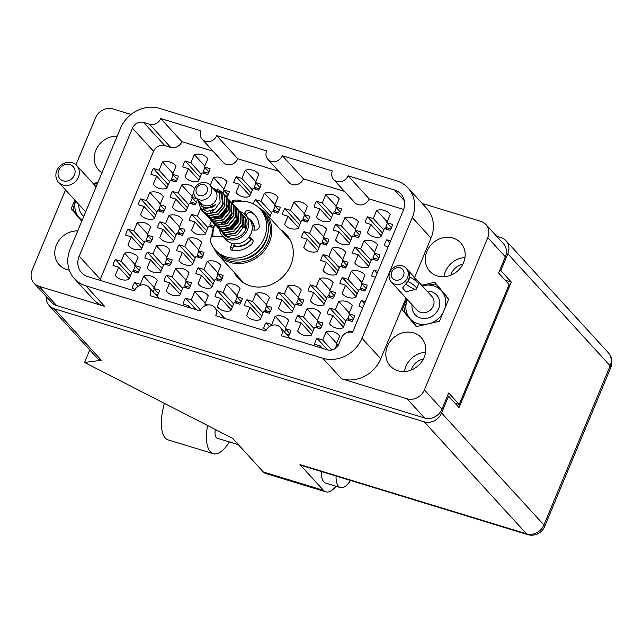 <?xml version="1.0" encoding="UTF-8"?>
<svg xmlns="http://www.w3.org/2000/svg" width="643" height="643" viewBox="0 0 643 643"><rect width="100%" height="100%" fill="white"/><g stroke="black" fill="none" stroke-linecap="round" stroke-linejoin="round"><path stroke-width="0.96" d="M237.082 275.566A32.56 28.911 -42.4 0 0 239.791 279.906M234.229 272.439A32.56 28.911 -42.4 0 0 238.296 278.395A32.56 28.911 -42.4 0 0 290.781 265.125A32.56 28.911 -42.4 0 0 286.384 234.478A32.56 28.911 -42.4 0 0 280.814 229.881M423.351 359.067A14.033 12.458 -42.4 0 0 411.986 368.294A14.033 12.458 -42.4 0 0 411.399 369.974M450.856 275.196A14.033 12.458 137.6 0 1 451.442 273.516A14.033 12.458 137.6 0 1 462.799 264.281M426.888 251.437A20.994 18.639 -42.4 0 0 429.725 271.201A20.994 18.639 -42.4 0 0 463.563 262.641A20.994 18.639 -42.4 0 0 460.726 242.877A20.994 18.639 -42.4 0 0 426.888 251.437M464.977 257.538A20.994 18.639 -42.4 0 0 445.358 271.651A20.994 18.639 -42.4 0 0 443.943 276.755M387.44 346.215A20.994 18.639 -42.4 0 0 390.269 365.98A20.994 18.639 -42.4 0 0 424.115 357.42A20.994 18.639 -42.4 0 0 421.278 337.655A20.994 18.639 -42.4 0 0 387.44 346.215M425.529 352.316A20.994 18.639 -42.4 0 0 405.902 366.438A20.994 18.639 -42.4 0 0 404.487 371.533M77.747 230.909A20.994 18.639 -42.4 0 0 56.375 245.047A20.994 18.639 -42.4 0 0 59.212 264.812A20.994 18.639 -42.4 0 0 69.323 270.156M117.203 136.131A20.994 18.639 -42.4 0 0 95.831 150.269A20.994 18.639 -42.4 0 0 98.668 170.033A20.994 18.639 -42.4 0 0 101.94 172.79M113.031 265.487A14.596 12.956 137.6 0 1 113.932 262.448A14.596 12.956 137.6 0 1 115.475 259.611L121.133 261.339L124.557 253.117A14.596 12.956 137.6 0 1 137.457 256.501A14.596 12.956 137.6 0 1 138.092 257.256L134.668 265.479L140.327 267.207A14.596 12.956 137.6 0 1 139.427 270.237A14.596 12.956 137.6 0 1 137.883 273.082L132.225 271.346L128.801 279.568A14.596 12.956 137.6 0 1 115.901 276.185A14.596 12.956 137.6 0 1 115.266 275.429L118.69 267.215L113.031 265.487M135.151 289.366L132.201 288.466A14.596 12.956 137.6 0 1 133.101 285.428A14.596 12.956 137.6 0 1 134.652 282.59L140.311 284.319L143.735 276.104A14.596 12.956 137.6 0 1 156.627 279.48A14.596 12.956 137.6 0 1 157.262 280.235L153.838 288.458L159.504 290.186A14.596 12.956 137.6 0 1 158.604 293.224A14.596 12.956 137.6 0 1 157.061 296.061L156.932 296.021M213.412 227.67L208.509 226.175L205.085 234.398A14.596 12.956 137.6 0 1 192.185 231.014A14.596 12.956 137.6 0 1 191.55 230.258L194.974 222.036L189.315 220.308A14.596 12.956 137.6 0 1 190.215 217.278A14.596 12.956 137.6 0 1 191.759 214.44L197.417 216.169L200.576 208.589M138.317 204.723A14.596 12.956 137.6 0 1 139.226 201.693A14.596 12.956 137.6 0 1 140.769 198.856L146.427 200.584L149.851 192.361A14.596 12.956 137.6 0 1 162.743 195.745A14.596 12.956 137.6 0 1 163.378 196.501L159.962 204.715L165.621 206.451A14.596 12.956 137.6 0 1 164.721 209.481A14.596 12.956 137.6 0 1 163.177 212.319L157.511 210.591L154.095 218.813A14.596 12.956 137.6 0 1 141.195 215.429A14.596 12.956 137.6 0 1 140.56 214.674L143.984 206.459L138.317 204.723M188.222 307.29L188.857 305.779L183.199 304.043A14.596 12.956 137.6 0 1 184.099 301.012A14.596 12.956 137.6 0 1 185.642 298.175L191.301 299.903L194.725 291.681A14.596 12.956 137.6 0 1 207.625 295.065A14.596 12.956 137.6 0 1 208.252 295.82L204.836 304.043L207.785 304.943M144.852 258.084A14.596 12.956 137.6 0 1 145.752 255.054A14.596 12.956 137.6 0 1 147.295 252.209L152.954 253.945L156.378 245.722A14.596 12.956 137.6 0 1 169.278 249.106A14.596 12.956 137.6 0 1 169.905 249.854L166.489 258.076L172.147 259.804A14.596 12.956 137.6 0 1 171.247 262.842A14.596 12.956 137.6 0 1 169.704 265.68L164.045 263.951L160.621 272.174A14.596 12.956 137.6 0 1 147.721 268.79A14.596 12.956 137.6 0 1 147.086 268.035L150.51 259.812L144.852 258.084M195.842 273.669A14.596 12.956 137.6 0 1 196.742 270.631A14.596 12.956 137.6 0 1 198.285 267.793L203.944 269.521L207.367 261.307A14.596 12.956 137.6 0 1 220.268 264.683A14.596 12.956 137.6 0 1 220.903 265.438L217.479 273.661L223.137 275.389A14.596 12.956 137.6 0 1 222.237 278.427A14.596 12.956 137.6 0 1 220.694 281.264L215.035 279.536L211.611 287.751A14.596 12.956 137.6 0 1 198.711 284.375A14.596 12.956 137.6 0 1 198.076 283.619L201.5 275.397L195.842 273.669M157.495 227.71A14.596 12.956 137.6 0 1 158.395 224.672A14.596 12.956 137.6 0 1 159.938 221.835L165.597 223.563L169.021 215.341A14.596 12.956 137.6 0 1 181.921 218.724A14.596 12.956 137.6 0 1 182.556 219.48L179.132 227.702L184.79 229.43A14.596 12.956 137.6 0 1 183.89 232.461A14.596 12.956 137.6 0 1 182.347 235.306L176.688 233.57L173.264 241.792A14.596 12.956 137.6 0 1 160.364 238.416A14.596 12.956 137.6 0 1 159.729 237.661L163.153 229.438L157.495 227.71M253.326 203.952A14.596 12.956 137.6 0 1 253.848 202.481A14.596 12.956 137.6 0 1 255.392 199.643L261.058 201.372L264.474 193.149A14.596 12.956 137.6 0 1 277.374 196.533A14.596 12.956 137.6 0 1 278.009 197.288L274.585 205.503L280.252 207.239A14.596 12.956 137.6 0 1 279.351 210.269A14.596 12.956 137.6 0 1 277.8 213.106L272.142 211.378L269.57 217.567M164.021 281.063A14.596 12.956 137.6 0 1 164.921 278.033A14.596 12.956 137.6 0 1 166.465 275.196L172.131 276.924L175.547 268.702A14.596 12.956 137.6 0 1 188.447 272.085A14.596 12.956 137.6 0 1 189.082 272.841L185.658 281.055L191.325 282.791A14.596 12.956 137.6 0 1 190.416 285.822A14.596 12.956 137.6 0 1 188.873 288.659L183.215 286.931L179.791 295.153A14.596 12.956 137.6 0 1 166.891 291.769A14.596 12.956 137.6 0 1 166.264 291.014L169.68 282.799L164.021 281.063M215.011 296.648A14.596 12.956 137.6 0 1 215.919 293.618A14.596 12.956 137.6 0 1 217.463 290.773L223.121 292.509L226.545 284.286A14.596 12.956 137.6 0 1 239.445 287.662A14.596 12.956 137.6 0 1 240.072 288.418L236.656 296.64L242.315 298.368A14.596 12.956 137.6 0 1 241.414 301.406A14.596 12.956 137.6 0 1 239.871 304.243L234.205 302.515L230.789 310.738A14.596 12.956 137.6 0 1 217.889 307.354A14.596 12.956 137.6 0 1 217.254 306.598L220.678 298.376L215.011 296.648M125.674 235.105A14.596 12.956 137.6 0 1 126.575 232.067A14.596 12.956 137.6 0 1 128.118 229.229L133.784 230.966L137.2 222.743A14.596 12.956 137.6 0 1 150.1 226.119A14.596 12.956 137.6 0 1 150.735 226.875L147.311 235.097L152.978 236.825A14.596 12.956 137.6 0 1 152.069 239.863A14.596 12.956 137.6 0 1 150.526 242.7L144.868 240.972L141.444 249.187A14.596 12.956 137.6 0 1 128.544 245.811A14.596 12.956 137.6 0 1 127.917 245.055L131.333 236.833L125.674 235.105M176.664 250.69A14.596 12.956 137.6 0 1 177.572 247.651A14.596 12.956 137.6 0 1 179.116 244.814L184.774 246.542L188.198 238.328A14.596 12.956 137.6 0 1 201.098 241.704A14.596 12.956 137.6 0 1 201.725 242.459L198.309 250.682L203.968 252.41A14.596 12.956 137.6 0 1 203.067 255.448A14.596 12.956 137.6 0 1 201.524 258.285L195.858 256.557L192.442 264.771A14.596 12.956 137.6 0 1 179.542 261.396A14.596 12.956 137.6 0 1 178.907 260.64L182.331 252.418L176.664 250.69M210.229 185.401L213.484 177.564A14.596 12.956 137.6 0 1 226.384 180.948A14.596 12.956 137.6 0 1 227.019 181.704L223.595 189.926L229.254 191.654A14.596 12.956 137.6 0 1 228.353 194.692A14.596 12.956 137.6 0 1 226.907 197.385M197.385 199.314A14.596 12.956 137.6 0 1 196.533 202.087A14.596 12.956 137.6 0 1 194.99 204.924L189.331 203.196L185.907 211.418A14.596 12.956 137.6 0 1 173.007 208.035A14.596 12.956 137.6 0 1 172.38 207.279L175.796 199.057L170.138 197.329A14.596 12.956 137.6 0 1 171.038 194.299A14.596 12.956 137.6 0 1 172.581 191.453L178.248 193.189L181.664 184.967A14.596 12.956 137.6 0 1 194.564 188.343A14.596 12.956 137.6 0 1 194.7 188.495M233.779 182.532A14.596 12.956 137.6 0 1 234.679 179.501A14.596 12.956 137.6 0 1 236.222 176.664L241.881 178.392L245.304 170.17A14.596 12.956 137.6 0 1 258.205 173.554A14.596 12.956 137.6 0 1 258.84 174.309L255.416 182.524L261.074 184.26A14.596 12.956 137.6 0 1 260.174 187.29A14.596 12.956 137.6 0 1 258.631 190.127L252.972 188.399L249.548 196.621A14.596 12.956 137.6 0 1 236.648 193.238A14.596 12.956 137.6 0 1 236.013 192.482L239.437 184.268L233.779 182.532M182.781 166.955A14.596 12.956 137.6 0 1 183.689 163.917A14.596 12.956 137.6 0 1 185.232 161.08L190.891 162.808L194.315 154.585A14.596 12.956 137.6 0 1 207.215 157.969A14.596 12.956 137.6 0 1 207.842 158.725L204.426 166.947L210.084 168.675A14.596 12.956 137.6 0 1 209.184 171.705A14.596 12.956 137.6 0 1 207.641 174.542L201.974 172.814L198.558 181.037A14.596 12.956 137.6 0 1 185.658 177.653A14.596 12.956 137.6 0 1 185.023 176.897L188.447 168.683L182.781 166.955M150.968 174.349A14.596 12.956 137.6 0 1 151.869 171.311A14.596 12.956 137.6 0 1 153.412 168.474L159.07 170.202L162.494 161.988A14.596 12.956 137.6 0 1 175.394 165.364A14.596 12.956 137.6 0 1 176.029 166.119L172.605 174.341L178.264 176.069A14.596 12.956 137.6 0 1 177.364 179.108A14.596 12.956 137.6 0 1 175.82 181.945L170.162 180.217L166.738 188.431A14.596 12.956 137.6 0 1 153.838 185.055A14.596 12.956 137.6 0 1 153.203 184.3L156.627 176.078L150.968 174.349M388.139 246.824L384.353 245.674A14.596 12.956 137.6 0 1 385.253 242.636A14.596 12.956 137.6 0 1 386.797 239.799L390.582 240.956M365.184 222.687A14.596 12.956 137.6 0 1 366.084 219.657A14.596 12.956 137.6 0 1 367.627 216.82L373.286 218.548L376.71 210.325A14.596 12.956 137.6 0 1 389.61 213.709A14.596 12.956 137.6 0 1 390.237 214.465L386.821 222.679L392.479 224.415A14.596 12.956 137.6 0 1 391.579 227.445A14.596 12.956 137.6 0 1 390.036 230.282L384.369 228.554L380.953 236.777A14.596 12.956 137.6 0 1 368.053 233.393A14.596 12.956 137.6 0 1 367.418 232.637L370.842 224.423L365.184 222.687M314.186 207.11A14.596 12.956 137.6 0 1 315.086 204.072A14.596 12.956 137.6 0 1 316.629 201.235L322.296 202.963L325.712 194.741A14.596 12.956 137.6 0 1 338.612 198.124A14.596 12.956 137.6 0 1 339.247 198.88L335.823 207.102L341.489 208.83A14.596 12.956 137.6 0 1 340.581 211.86A14.596 12.956 137.6 0 1 339.038 214.706L333.379 212.97L329.955 221.192A14.596 12.956 137.6 0 1 317.063 217.816A14.596 12.956 137.6 0 1 316.428 217.061L319.844 208.838L314.186 207.11M352.533 253.069A14.596 12.956 137.6 0 1 353.433 250.031A14.596 12.956 137.6 0 1 354.976 247.193L360.643 248.921L364.059 240.707A14.596 12.956 137.6 0 1 376.959 244.083A14.596 12.956 137.6 0 1 377.594 244.838L374.17 253.061L379.836 254.789A14.596 12.956 137.6 0 1 378.936 257.827A14.596 12.956 137.6 0 1 377.385 260.664L371.726 258.936L368.302 267.15A14.596 12.956 137.6 0 1 355.41 263.775A14.596 12.956 137.6 0 1 354.775 263.019L358.199 254.797L352.533 253.069M301.543 237.484A14.596 12.956 137.6 0 1 302.443 234.454A14.596 12.956 137.6 0 1 303.986 231.609L309.645 233.345L313.069 225.122A14.596 12.956 137.6 0 1 325.969 228.498A14.596 12.956 137.6 0 1 326.604 229.254L323.18 237.476L328.838 239.204A14.596 12.956 137.6 0 1 327.938 242.242A14.596 12.956 137.6 0 1 326.395 245.079L320.736 243.351L317.312 251.574A14.596 12.956 137.6 0 1 304.412 248.19A14.596 12.956 137.6 0 1 303.777 247.434L307.201 239.212L301.543 237.484M333.363 230.09A14.596 12.956 137.6 0 1 334.264 227.051A14.596 12.956 137.6 0 1 335.807 224.214L341.465 225.942L344.889 217.728A14.596 12.956 137.6 0 1 357.789 221.104A14.596 12.956 137.6 0 1 358.424 221.859L355 230.081L360.659 231.81A14.596 12.956 137.6 0 1 359.759 234.848A14.596 12.956 137.6 0 1 358.215 237.685L352.557 235.957L349.133 244.171A14.596 12.956 137.6 0 1 336.233 240.795A14.596 12.956 137.6 0 1 335.598 240.04L339.022 231.818L333.363 230.09M308.069 290.845A14.596 12.956 137.6 0 1 308.97 287.807A14.596 12.956 137.6 0 1 310.513 284.97L316.179 286.698L319.595 278.483A14.596 12.956 137.6 0 1 332.495 281.859A14.596 12.956 137.6 0 1 333.13 282.615L329.706 290.837L335.373 292.565A14.596 12.956 137.6 0 1 334.464 295.603A14.596 12.956 137.6 0 1 332.921 298.44L327.263 296.712L323.839 304.927A14.596 12.956 137.6 0 1 310.939 301.551A14.596 12.956 137.6 0 1 310.312 300.795L313.728 292.573L308.069 290.845M362.845 307.587L359.059 306.43A14.596 12.956 137.6 0 1 359.967 303.392A14.596 12.956 137.6 0 1 361.511 300.554L365.296 301.712M244.436 305.642A14.596 12.956 137.6 0 1 245.337 302.604A14.596 12.956 137.6 0 1 246.88 299.767L252.538 301.495L255.962 293.272A14.596 12.956 137.6 0 1 268.862 296.656A14.596 12.956 137.6 0 1 269.489 297.412L266.073 305.634L271.732 307.362A14.596 12.956 137.6 0 1 270.832 310.392A14.596 12.956 137.6 0 1 269.288 313.237L263.63 311.501L260.206 319.724A14.596 12.956 137.6 0 1 247.306 316.348A14.596 12.956 137.6 0 1 246.671 315.592L250.095 307.37L244.436 305.642M295.426 321.219A14.596 12.956 137.6 0 1 296.327 318.189A14.596 12.956 137.6 0 1 297.87 315.351L303.528 317.079L306.952 308.857A14.596 12.956 137.6 0 1 319.852 312.241A14.596 12.956 137.6 0 1 320.487 312.996L317.063 321.211L322.722 322.947A14.596 12.956 137.6 0 1 321.821 325.977A14.596 12.956 137.6 0 1 320.278 328.814L314.62 327.086L311.196 335.308A14.596 12.956 137.6 0 1 298.296 331.925A14.596 12.956 137.6 0 1 297.661 331.169L301.085 322.955L295.426 321.219M282.365 214.505A14.596 12.956 137.6 0 1 283.274 211.467A14.596 12.956 137.6 0 1 284.817 208.629L290.475 210.365L293.899 202.143A14.596 12.956 137.6 0 1 306.799 205.519A14.596 12.956 137.6 0 1 307.426 206.274L304.01 214.497L309.669 216.225A14.596 12.956 137.6 0 1 308.769 219.263A14.596 12.956 137.6 0 1 307.225 222.1L301.559 220.372L298.143 228.586A14.596 12.956 137.6 0 1 285.243 225.211A14.596 12.956 137.6 0 1 284.608 224.455L288.032 216.233L282.365 214.505M339.89 283.442A14.596 12.956 137.6 0 1 340.79 280.412A14.596 12.956 137.6 0 1 342.333 277.575L347.992 279.303L351.416 271.081A14.596 12.956 137.6 0 1 364.316 274.465A14.596 12.956 137.6 0 1 364.951 275.22L361.527 283.442L367.185 285.171A14.596 12.956 137.6 0 1 366.285 288.201A14.596 12.956 137.6 0 1 364.742 291.038L359.083 289.31L355.659 297.532A14.596 12.956 137.6 0 1 342.759 294.148A14.596 12.956 137.6 0 1 342.132 293.393L345.548 285.179L339.89 283.442M276.249 298.239A14.596 12.956 137.6 0 1 277.157 295.209A14.596 12.956 137.6 0 1 278.7 292.372L284.359 294.1L287.783 285.878A14.596 12.956 137.6 0 1 300.675 289.262A14.596 12.956 137.6 0 1 301.31 290.017L297.894 298.231L303.552 299.959A14.596 12.956 137.6 0 1 302.652 302.998A14.596 12.956 137.6 0 1 301.109 305.835L295.442 304.107L292.026 312.329A14.596 12.956 137.6 0 1 279.126 308.945A14.596 12.956 137.6 0 1 278.491 308.19L281.915 299.968L276.249 298.239M327.247 313.824A14.596 12.956 137.6 0 1 328.147 310.786A14.596 12.956 137.6 0 1 329.69 307.949L335.349 309.685L338.773 301.463A14.596 12.956 137.6 0 1 351.673 304.838A14.596 12.956 137.6 0 1 352.308 305.594L348.884 313.816L354.542 315.544A14.596 12.956 137.6 0 1 353.642 318.582A14.596 12.956 137.6 0 1 352.099 321.42L346.44 319.692L343.016 327.906A14.596 12.956 137.6 0 1 330.116 324.53A14.596 12.956 137.6 0 1 329.481 323.775L332.905 315.552L327.247 313.824M266.548 329.521L263.606 328.621A14.596 12.956 137.6 0 1 264.506 325.583A14.596 12.956 137.6 0 1 266.049 322.746L271.716 324.474L275.132 316.26A14.596 12.956 137.6 0 1 288.032 319.635A14.596 12.956 137.6 0 1 288.667 320.391L285.243 328.613L290.909 330.341A14.596 12.956 137.6 0 1 290.001 333.379A14.596 12.956 137.6 0 1 288.458 336.217L288.337 336.176M375.496 277.205L371.71 276.048A14.596 12.956 137.6 0 1 372.61 273.018A14.596 12.956 137.6 0 1 374.154 270.173L377.939 271.33M320.712 260.463A14.596 12.956 137.6 0 1 321.621 257.433A14.596 12.956 137.6 0 1 323.164 254.596L328.822 256.324L332.246 248.102A14.596 12.956 137.6 0 1 345.146 251.485A14.596 12.956 137.6 0 1 345.773 252.241L342.357 260.455L348.016 262.191A14.596 12.956 137.6 0 1 347.116 265.221A14.596 12.956 137.6 0 1 345.572 268.059L339.906 266.331L336.49 274.553A14.596 12.956 137.6 0 1 323.59 271.169A14.596 12.956 137.6 0 1 322.955 270.414L326.379 262.199L320.712 260.463M319.627 347.453L320.262 345.934L314.596 344.206A14.596 12.956 137.6 0 1 315.504 341.168A14.596 12.956 137.6 0 1 317.047 338.331L322.706 340.059L326.13 331.836A14.596 12.956 137.6 0 1 339.022 335.22A14.596 12.956 137.6 0 1 339.657 335.976L336.241 344.198L338.451 344.873M132.45 128.166A8.986 7.973 137.6 0 1 143.67 122.467L164.785 145.583A8.986 7.973 -42.4 0 0 153.573 151.29L132.45 128.166L79.177 256.163A17.514 15.553 137.6 0 0 81.54 272.648A17.514 15.553 137.6 0 0 87.898 276.635L134.379 290.837A8.986 7.973 -42.4 0 1 148.854 287.18A8.986 7.973 -42.4 0 1 150.068 295.635L200.077 310.915A8.986 7.973 137.6 0 1 214.553 307.258A8.986 7.973 137.6 0 1 215.767 315.713L265.784 330.992A8.986 7.973 137.6 0 1 280.26 327.335A8.986 7.973 137.6 0 1 281.473 335.791L327.56 349.872A8.986 7.973 137.6 0 0 338.773 344.174L341.304 338.097A8.986 7.973 -42.4 0 1 352.525 332.391L403.274 210.47A17.514 15.553 137.6 0 0 400.911 193.985A17.514 15.553 137.6 0 0 394.553 189.998L348.072 175.796L369.186 198.92L403.659 209.449M278.765 171.287L237.781 158.765L216.667 135.641L266.676 150.928A8.986 7.973 -42.4 0 0 267.89 159.384A8.986 7.973 -42.4 0 0 282.365 155.719L332.375 171.006A8.986 7.973 -42.4 0 0 333.588 179.461L354.711 202.577A8.986 7.973 -42.4 0 0 369.186 198.92M267.89 159.384L289.004 182.499A8.986 7.973 -42.4 0 0 303.488 178.842L344.463 191.365M237.781 158.765A8.986 7.973 137.6 0 1 223.306 162.422L202.191 139.306A8.986 7.973 137.6 0 1 200.978 130.851L160.766 118.561L181.889 141.677L213.058 151.209M181.889 141.677A8.986 7.973 137.6 0 1 170.668 147.384L149.554 124.26A8.986 7.973 -42.4 0 0 160.766 118.561M164.785 145.583L170.668 147.384M79.177 256.163L100.292 279.279L153.573 151.29M100.292 279.279A17.514 15.553 -42.4 0 0 99.906 280.3M193.856 192.337L191.775 197.321L197.039 198.928M260.262 209.208A30.317 26.918 137.6 0 1 264.353 237.749A30.317 26.918 137.6 0 1 215.493 250.103L217.238 252.008A30.317 26.918 137.6 0 0 266.098 239.654A30.317 26.918 137.6 0 0 262.006 211.113L260.262 209.208A30.317 26.918 137.6 0 0 231.769 202.698L232.662 200.552A14.596 12.956 137.6 0 1 241.696 201.146M258.51 207.48L258.036 207.07M348.016 332.31A14.596 12.956 137.6 0 1 348.86 330.928L352.645 332.085M282.365 155.719L303.488 178.842M505.358 256.862L487.796 237.629A13.921 12.362 -42.4 0 0 485.915 224.528L503.477 243.753A13.921 12.362 137.6 0 1 505.358 256.862L498.614 273.058L509.135 284.584L459.231 404.471L448.71 392.953L441.958 409.157A13.921 12.362 137.6 0 1 424.573 417.998L56.648 305.562A13.921 12.362 137.6 0 1 51.593 302.395L34.031 283.161A13.921 12.362 -42.4 0 0 39.086 286.328L104.592 306.349A31.443 27.914 137.6 0 1 93.179 299.196L74.427 278.668A31.443 27.914 -42.4 0 0 85.84 285.822L104.592 306.349M487.796 237.629L424.396 389.923L441.958 409.157M424.573 417.998L407.011 398.764L341.505 378.751L322.754 358.223L85.84 285.822M422.121 203.405L480.86 221.361A13.921 12.362 -42.4 0 1 485.915 224.528M131.059 114.462L112.935 108.924A13.921 12.362 -42.4 0 0 95.542 117.765L75.962 164.801M74.427 278.668A31.443 27.914 -42.4 0 1 70.183 249.074L120.426 128.375A31.443 27.914 -42.4 0 1 159.689 108.41L396.602 180.812A31.443 27.914 -42.4 0 1 408.016 187.965A31.443 27.914 -42.4 0 1 412.259 217.559L362.017 338.258L380.769 358.786L406.03 298.095M143.67 122.467L149.554 124.26M216.667 135.641A8.986 7.973 137.6 0 1 202.191 139.306M333.588 179.461A8.986 7.973 -42.4 0 0 348.072 175.796M322.754 358.223A31.443 27.914 -42.4 0 0 362.017 338.258M65.514 189.902L32.15 270.06A13.921 12.362 -42.4 0 0 34.031 283.161M348.86 330.928L349.88 332.045M317.047 338.331L327.6 349.888M323.164 254.596L338.025 270.864M374.154 270.173L377.087 273.388M266.049 322.746L269.505 326.523M329.69 307.949L344.552 324.225M278.7 292.372L293.562 308.64M342.333 277.575L357.195 293.843M284.817 208.629L299.678 224.905M297.87 315.351L312.731 331.619M246.88 299.767L261.741 316.034M361.511 300.554L364.436 303.761M310.513 284.97L325.374 301.237M335.807 224.214L350.668 240.482M303.986 231.609L318.848 247.885M354.976 247.193L369.838 263.469M316.629 201.235L331.491 217.503M367.627 216.82L382.489 233.087M386.797 239.799L389.73 243.006M153.412 168.474L168.273 184.75M185.232 161.08L200.094 177.347M236.222 176.664L251.083 192.932M172.581 191.453L187.443 207.729M179.116 244.814L193.977 261.082M128.118 229.229L142.979 245.505M217.463 290.773L232.324 307.049M166.465 275.196L181.326 291.464M255.392 199.643L270.253 215.911M159.938 221.835L174.8 238.103M198.285 267.793L213.146 284.069M147.295 252.209L162.157 268.485M185.642 298.175L196.195 309.733M140.769 198.856L155.63 215.124M191.759 214.44L206.62 230.708M134.652 282.59L138.1 286.368M115.475 259.611L130.336 275.879M184.774 246.542L195.255 258.02M198.84 251.26L197.136 255.359L199.137 257.554M198.671 249.797L188.198 238.328M182.331 252.418L192.804 263.887M180.233 262.095L178.907 260.64M198.309 250.682L202.931 255.745M133.784 230.966L144.257 242.435M147.85 235.684L146.138 239.775L148.147 241.969M147.681 234.213L137.2 222.743M131.333 236.833L141.814 248.311M129.243 246.51L127.917 245.055M147.311 235.097L151.941 240.169M223.121 292.509L233.602 303.978M237.187 297.227L235.483 301.318L237.484 303.512M237.018 295.756L226.545 284.286M220.678 298.376L231.15 309.854M218.58 308.053L217.254 306.598M236.656 296.64L241.286 301.712M224.126 190.505L223.033 193.133M223.965 189.042L213.484 177.564M223.595 189.926L228.225 194.99M234.028 202.047L232.662 200.552M159.07 170.202L169.551 181.68M173.136 174.928L171.432 179.019L173.433 181.213M172.975 173.457L162.494 161.988M156.627 176.078L167.108 187.547M154.529 185.755L153.203 184.3M172.605 174.341L177.235 179.405M190.891 162.808L201.372 174.277M204.956 167.526L203.252 171.625L205.254 173.819M204.787 166.063L194.315 154.585M188.447 168.683L198.92 180.153M186.349 178.352L185.023 176.897M204.426 166.947L209.055 172.011M241.881 178.392L252.361 189.862M255.946 183.11L254.242 187.209L256.252 189.404M255.785 181.639L245.304 170.17M239.437 184.268L249.918 195.737M237.347 193.937L236.013 192.482M255.416 182.524L260.045 187.595M178.248 193.189L188.72 204.659M192.313 197.907L190.609 201.998L192.611 204.193M192.144 196.436L181.664 184.967M175.796 199.057L186.277 210.534M173.706 208.734L172.38 207.279M191.775 197.321L196.404 202.392M191.301 299.903L200.52 309.998M205.366 304.621L204.86 305.843M205.205 303.158L194.725 291.681M188.857 305.779L191.027 308.15M204.836 304.043L206.033 305.353M146.427 200.584L156.908 212.053M160.493 205.302L158.789 209.401L160.79 211.595M160.324 203.839L149.851 192.361M143.984 206.459L154.457 217.929M141.886 216.128L140.56 214.674M159.962 204.715L164.584 209.787M197.417 216.169L207.898 227.638M211.443 220.991L209.779 224.986L211.78 227.18M194.974 222.036L205.455 233.513M192.876 231.713L191.55 230.258M140.311 284.319L141.002 285.074M154.376 289.037L153.179 291.914M154.207 287.574L143.735 276.104M153.838 288.458L158.467 293.521M121.133 261.339L131.614 272.809M135.199 266.057L133.495 270.156L135.504 272.351M135.038 264.594L124.557 253.117M118.69 267.215L129.171 278.684M116.6 276.884L115.266 275.429M134.668 265.479L139.298 270.542M172.131 276.924L182.604 288.394M186.197 281.642L184.493 285.741L186.494 287.935M186.028 280.171L175.547 268.702M169.68 282.799L180.161 294.269M167.59 292.469L166.264 291.014M185.658 281.055L190.288 286.127M261.058 201.372L271.531 212.841M275.124 206.09L273.42 210.189L275.421 212.383M274.955 204.627L264.474 193.149M258.615 207.247L259.233 207.93M274.585 205.503L279.215 210.574M165.597 223.563L176.078 235.033M179.662 228.281L177.958 232.38L179.968 234.574M179.501 226.818L169.021 215.341M163.153 229.438L173.634 240.908M161.063 239.108L159.729 237.661M179.132 227.702L183.761 232.766M203.944 269.521L214.424 280.999M218.009 274.248L216.305 278.339L218.315 280.533M217.848 272.777L207.367 261.307M201.5 275.397L211.981 286.866M199.41 285.074L198.076 283.619M217.479 273.661L222.108 278.732M152.954 253.945L163.435 265.414M167.019 258.663L165.315 262.762L167.317 264.956M166.858 257.192L156.378 245.722M150.51 259.812L160.991 271.29M148.412 269.489L147.086 268.035M166.489 258.076L171.118 263.148M335.349 309.685L345.83 321.154M349.414 314.403L347.71 318.494L349.712 320.688M349.253 312.932L338.773 301.463M332.905 315.552L343.386 327.03M330.807 325.229L329.481 323.775M348.884 313.816L353.513 318.888M284.359 294.1L294.84 305.57M298.424 298.818L296.72 302.917L298.722 305.112M298.256 297.347L287.783 285.878M281.915 299.968L292.388 311.445M279.818 309.645L278.491 308.19M297.894 298.231L302.515 303.303M303.528 317.079L314.009 328.549M317.594 321.797L315.89 325.897L317.899 328.091M317.433 320.335L306.952 308.857M301.085 322.955L311.566 334.424M298.995 332.624L297.661 331.169M317.063 321.211L321.693 326.282M290.475 210.365L300.956 221.835M304.541 215.084L302.837 219.175L304.838 221.369M304.372 213.613L293.899 202.143M288.032 216.233L298.505 227.71M285.934 225.91L284.608 224.455M304.01 214.497L308.64 219.568M347.992 279.303L358.472 290.773M362.057 284.021L360.353 288.12L362.363 290.314M361.896 282.558L351.416 271.081M345.548 285.179L356.029 296.648M343.458 294.848L342.132 293.393M361.527 283.442L366.156 288.506M322.706 340.059L331.796 350.017M336.771 344.777L335.204 348.538M336.602 343.314L326.13 331.836M320.262 345.934L322.424 348.305M336.241 344.198L337.816 345.926M328.822 256.324L339.303 267.793M342.888 261.042L341.184 265.141L343.185 267.335M342.719 259.571L332.246 248.102M326.379 262.199L336.852 273.669M324.281 271.868L322.955 270.414M342.357 260.455L346.987 265.527M271.716 324.474L272.399 325.229M285.781 329.192L284.584 332.069M285.613 327.729L275.132 316.26M285.243 328.613L289.872 333.677M373.286 218.548L383.767 230.017M387.351 223.266L385.647 227.365L387.649 229.559M387.182 221.795L376.71 210.325M370.842 224.423L381.323 235.893M368.744 234.092L367.418 232.637M386.821 222.679L391.45 227.751M322.296 202.963L332.769 214.432M336.361 207.681L334.657 211.78L336.659 213.974M336.193 206.218L325.712 194.741M319.844 208.838L330.325 220.308M317.755 218.507L316.428 217.061M335.823 207.102L340.452 212.166M360.643 248.921L371.115 260.399M374.708 253.647L373.004 257.739L375.006 259.933M374.539 252.177L364.059 240.707M358.199 254.797L368.672 266.266M356.101 264.474L354.775 263.019M374.17 253.061L378.799 258.132M309.645 233.345L320.126 244.814M323.71 238.063L322.006 242.154L324.016 244.356M323.55 236.592L313.069 225.122M307.201 239.212L317.682 250.69M305.112 248.889L303.777 247.434M323.18 237.476L327.809 242.548M252.538 301.495L263.019 312.964M266.604 306.213L264.9 310.312L266.901 312.506M266.435 304.75L255.962 293.272M250.095 307.37L260.576 318.84M247.997 317.039L246.671 315.592M266.073 305.634L270.703 310.698M316.179 286.698L326.652 298.175M330.245 291.424L328.541 295.515L330.542 297.709M330.076 289.953L319.595 278.483M313.728 292.573L324.209 304.043M311.638 302.25L310.312 300.795M329.706 290.837L334.336 295.901M341.465 225.942L351.946 237.42M355.531 230.66L353.827 234.759L355.828 236.954M355.37 229.197L344.889 217.728M339.022 231.818L349.503 243.287M336.932 241.495L335.598 240.04M355 230.081L359.63 235.145M454.979 403.177L459.231 404.471M202.336 256.951L197.136 255.359M151.346 241.366L146.138 239.775M240.691 302.909L235.483 301.318M227.63 196.195L225.122 195.432M176.64 180.611L171.432 179.019M208.461 173.216L203.252 171.625M259.45 188.801L254.242 187.209M195.81 203.59L190.609 201.998M163.989 210.992L158.789 209.401M213.926 226.248L209.779 224.986M157.873 294.727L154.931 293.827M138.703 271.748L133.495 270.156M189.693 287.333L184.493 285.741M278.62 211.78L273.42 210.189M183.167 233.972L177.958 232.38M221.514 279.93L216.305 278.339M170.524 264.345L165.315 262.762M352.919 320.085L347.71 318.494M301.921 304.509L296.72 302.917M321.098 327.488L315.89 325.897M308.045 220.766L302.837 219.175M365.562 289.712L360.353 288.12M346.392 266.732L341.184 265.141M289.278 334.882L286.328 333.982M390.856 228.956L385.647 227.365M339.858 213.372L334.657 211.78M378.205 259.33L373.004 257.739M327.215 243.745L322.006 242.154M270.108 311.903L264.9 310.312M333.741 297.106L328.541 295.515M359.035 236.351L353.827 234.759M74.781 200.045L71.188 208.67L81.733 221.329M97.945 182.379L93.122 183.504M414.598 277.511L431.011 238.087L412.259 217.559M406.786 298.923L402.245 309.846L416.254 326.644L439.507 321.227L448.758 299.011L434.748 282.213L421.671 285.259M408.016 187.965L426.767 208.493A31.443 27.914 137.6 0 1 431.011 238.087M380.769 358.786A31.443 27.914 137.6 0 1 341.505 378.751M407.011 398.764A13.921 12.362 -42.4 0 0 424.396 389.923M76.678 214.682L71.188 208.67M407.734 315.85L402.245 309.846M287.751 236.102A32.56 28.911 -42.4 0 0 283.676 233.015M336.056 476.029A22.457 9.147 107 0 0 338.548 486.373A22.457 9.147 107 0 0 340.42 487.595A22.457 9.147 107 0 0 350.499 480.45M321.347 471.536A22.457 9.147 107 0 0 323.839 481.88A22.457 9.147 107 0 0 325.712 483.102L340.42 487.595M238.376 444.675L217.197 438.204A11.228 4.573 -73 0 1 216.265 437.586A11.228 4.573 -73 0 1 215.317 429.46M323.477 490.32L299.984 464.608L526.513 533.827L424.195 421.816L54.301 308.777L101.345 360.281L84.571 362.459L232.557 438.301L263.26 471.922L323.477 490.32A28.067 11.437 107 0 0 325.808 491.847A28.067 11.437 107 0 0 336.024 486.253M424.195 421.816A13.921 12.362 -42.4 0 0 441.58 412.975L543.898 524.985A13.921 12.362 137.6 0 1 526.513 533.827A13.921 5.674 107 0 0 527.67 534.59L301.141 465.363A13.921 5.674 -73 0 1 299.984 464.608M89.771 349.969L84.571 362.459M325.808 491.847L265.599 473.449A28.067 11.437 -73 0 1 263.26 471.922M447.504 395.839L448.573 396.16L441.58 412.975M46.344 296.64A13.921 12.362 -42.4 0 0 49.246 305.61A13.921 12.362 -42.4 0 0 54.301 308.777M527.67 534.59A13.921 13.921 0 0 0 544.589 526.625A13.921 2.982 22.6 0 0 543.898 524.985L610.159 365.803L507.841 253.792L500.841 270.599L499.772 270.277M507.841 253.792A13.921 12.362 -42.4 0 0 505.961 240.683A13.921 12.362 -42.4 0 0 500.905 237.516L496.573 236.198M448.573 396.16L459.03 407.606L511.298 282.044L500.841 270.599M505.085 280.147L511.298 282.044M101.345 360.281L98.307 359.316L49.246 305.61M229.382 441.926A35.035 14.275 -73 0 1 213.275 453.677L168.169 439.892A35.035 14.275 -73 0 1 164.415 403.378M213.275 453.677A35.035 14.275 -73 0 1 207.552 425.489M407.493 277.752A10.103 8.97 -42.4 0 0 406.127 268.235A10.103 8.97 -42.4 0 0 389.843 272.351A10.103 8.97 -42.4 0 0 391.201 281.867A10.103 8.97 -42.4 0 0 407.493 277.752M408.16 281.61A18.076 3.866 22.6 0 1 416.487 288.876L418.336 284.423A18.076 3.866 -157.4 0 0 410.017 277.157L408.16 281.61L407.75 281.481L409.599 277.029L409.382 271.796L406.127 268.235M409.414 271.852L413.063 275.831L416.519 281.409M403.507 275.702A6.735 5.98 -42.4 0 0 400.147 267.834A6.735 5.98 -42.4 0 0 391.74 272.11A6.735 5.98 -42.4 0 0 395.091 279.978A6.735 5.98 -42.4 0 0 403.507 275.702M416.487 288.876A18.076 3.866 22.6 0 1 415.442 289.583L415.032 289.463A13.921 2.982 22.6 0 1 405.958 283.949M407.75 281.481L402.671 287.911M410.017 277.157L409.599 277.029M415.032 289.463L405.854 291.809L402.639 287.992M407.365 299.558A20.994 18.639 -42.4 0 0 409.856 318.406L404.447 311.839A23.695 21.034 -42.4 0 1 404.23 310.014L407.509 299.204M422.274 285.91L423.504 285.613A20.994 18.639 -42.4 0 0 422.29 285.926M416.929 326.805L409.856 318.406A20.994 18.639 -42.4 0 0 425.77 324.426M430.577 323.308A20.994 18.639 -42.4 0 0 443.003 312.828M445.052 307.901A20.994 18.639 -42.4 0 0 441.845 291.215L448.918 299.614M436.436 284.64L441.845 291.215A20.994 18.639 -42.4 0 0 423.504 285.613L434.7 284.11A23.695 21.034 -42.4 0 1 436.436 284.64L440.278 288.852M196.477 188.512A6.06 5.385 137.6 0 1 204.048 184.662A6.06 5.385 137.6 0 1 207.07 191.751A6.06 5.385 137.6 0 1 199.499 195.601A6.06 5.385 137.6 0 1 196.477 188.512M194.58 188.761A9.428 8.375 137.6 0 1 209.787 184.911A9.428 8.375 137.6 0 1 211.057 193.792A9.428 8.375 137.6 0 1 195.858 197.634A9.428 8.375 137.6 0 1 194.58 188.761M209.787 184.911L215.011 190.633A9.428 8.375 137.6 0 1 216.281 199.515A9.428 8.375 137.6 0 1 201.082 203.357L195.858 197.634M239.823 211.475A15.496 13.76 137.6 0 1 245.481 215.011A15.496 13.76 137.6 0 1 247.579 229.591A15.496 13.76 137.6 0 1 222.607 235.909A15.496 13.76 137.6 0 1 219.593 229.953L224.399 232.879L233.923 231.367L240.635 223.225L240.329 212.946L238.071 209.554M225.492 222.333A15.496 13.76 137.6 0 1 226.457 221.023M229.503 218.081A15.496 13.76 137.6 0 1 230.757 217.213M245.481 215.011L248.97 218.821A15.496 13.76 137.6 0 1 251.059 233.409A15.496 13.76 137.6 0 1 226.087 239.726L222.607 235.909M237.822 218.234A11.791 10.465 137.6 0 1 239.075 218.186M249.942 220.035A15.496 13.76 137.6 0 1 251.059 221.112A15.496 13.76 137.6 0 1 254.347 230.081M212.857 188.278L219.504 193.471L220.163 202.111L215.027 209.16L207.167 211.443L200.56 208.163L198.285 201.058M212.383 187.756L221.931 193.061L223.209 204.153A13.696 12.161 137.6 0 1 220.332 208.605L222.591 203.735L221.2 193.455L212.576 187.973M198.398 200.423L204.418 209.361L215.903 204.45L208.654 207.994L201.862 206.604L198.679 200.729M218.363 217.318L218.636 216.804M225.5 210.534L226.095 210.269M240.643 212.455L243.593 216.522L243.898 226.802L237.195 234.944L227.662 236.455L222.253 232.758M218.765 217.205L219.134 216.57M225.211 211.025L225.926 210.679M241.559 213.372L243.81 216.763L244.115 227.043L245.642 228.715L245.337 218.427L244.155 216.217A13.696 12.161 137.6 0 1 246.004 229.117A13.696 12.161 137.6 0 1 223.933 234.695L222.96 233.634M242.387 214.36L243.191 215.164M217.109 188.881L222.277 192.265L224.431 195.536L224.728 205.824L218.025 213.966L208.501 215.477L203.084 211.772M222.39 192.386L224.648 195.777L224.954 206.057L218.242 214.199L208.718 215.71L203.903 212.769M220.911 191.71L223.105 193.27M223.225 193.374L226.167 197.449L226.473 207.729L219.769 215.871L210.237 217.382L204.828 213.677M224.134 194.299L226.392 197.682L226.69 207.97L219.986 216.112L210.454 217.623L204.948 213.781M224.962 195.287L227.911 199.354L228.217 209.634L221.514 217.776L211.981 219.287L206.564 215.59M225.87 196.203L228.128 199.595L228.434 209.875L221.731 218.017L212.198 219.528L207.392 216.587M226.706 197.192L229.655 201.259L229.961 211.547L223.258 219.689L213.725 221.2L208.308 217.495M226.802 197.321L229.873 201.5L230.178 211.78L223.475 219.922L213.942 221.433L209.136 218.491M228.45 199.097L231.4 203.172L231.705 213.452L224.994 221.594L215.469 223.105L210.052 219.4M229.358 200.021L231.617 203.405L231.922 213.693L225.219 221.835L215.686 223.346L210.872 220.404M230.194 201.01L233.144 205.077L233.441 215.357L226.738 223.499L217.205 225.01L211.796 221.313M231.102 201.926L233.361 205.318L233.658 215.598L226.955 223.74L217.43 225.251L211.917 221.417M231.938 202.915L234.88 206.982L235.185 217.27L228.482 225.412L218.95 226.923L213.54 223.217M232.846 203.831L235.097 207.223L235.402 217.503L228.699 225.645L219.167 227.156L214.36 224.214M233.674 204.82L236.624 208.895L236.929 219.175L230.226 227.317L220.694 228.828L215.276 225.122M234.582 205.744L236.841 209.128L237.146 219.416L230.443 227.558L220.911 229.069L215.405 225.227M235.418 206.733L238.368 210.8L238.674 221.079L231.97 229.221L222.438 230.733L217.021 227.035M236.327 207.649L238.585 211.041L238.891 221.321L232.187 229.463L222.655 230.974L217.149 227.14M237.163 208.637L240.112 212.704L240.418 222.992L233.706 231.134L224.182 232.645L218.765 228.94M238.907 210.542L241.856 214.617L242.154 224.897L235.451 233.039L225.918 234.55L220.509 230.845M239.815 211.467L242.073 214.85L242.371 225.138L235.668 233.28L226.143 234.791L220.629 230.95M220.332 208.605L216.281 212.053L206.757 213.564L202.055 210.743L200.174 207.681M223.209 204.153L216.506 212.294L206.974 213.806L202.272 210.984L200.423 208.002M202.987 211.635L201.854 209.409M213.444 223.081L212.849 222.092M218.668 228.804L218.073 227.815M251.188 239.172A15.496 13.76 137.6 0 1 233.803 245.538M226.826 207.576L226.328 209.658L221.208 216.104L216.225 217.639M212.142 211.804L212.56 210.518M237.283 219.022L236.777 221.104L231.657 227.55L226.682 229.085M220.308 216.595L221.216 215.309M223.716 213.026L225.122 212.19M227.333 205.519L226.762 210.14L221.642 216.578L214.585 217.921M212.745 211.692L213.388 210.14M237.789 216.964L237.219 221.586L232.091 228.024L225.042 229.366M221.594 215.855L224.23 213.444M232.051 213.307L231.552 215.381L226.432 221.827L221.449 223.362M242.507 224.745L242.009 226.826M215.903 204.45L212.929 207.038L205.607 208.324L204.024 207.721M210.582 211.917L210.679 211.145M232.549 213.291L233.907 213.363M243.014 222.687L242.443 227.309L243.512 227.775M252.048 230.025L255.552 230.114A3.368 2.99 -42.4 0 0 259.209 226.465A22.457 19.941 -42.4 0 0 254.459 214.513A22.457 19.941 -42.4 0 0 249.637 210.775A3.368 2.99 -42.4 0 0 244.927 212.712L244.404 213.966M232.163 243.375L230.821 246.599A3.368 2.99 -42.4 0 0 233.039 250.649A22.457 19.941 -42.4 0 0 252.04 243.689A3.368 2.99 -42.4 0 0 251.903 238.883L249.018 236.986M215.493 250.103A30.317 26.918 137.6 0 1 210.221 240.844A3.368 2.99 137.6 0 1 213.757 236.431L223.314 236.68M234.526 243.793L232.565 248.503A3.368 2.99 -42.4 0 0 232.396 250.505M252.996 240.369L249.291 237.926A1.35 1.198 137.6 0 1 248.937 237.54M255.295 215.493A22.457 19.941 -42.4 0 0 251.381 212.688A3.368 2.99 -42.4 0 0 246.671 214.617L246.189 215.783M267.93 233.57A28.067 24.924 137.6 0 1 265.945 241.037A28.067 24.924 137.6 0 1 239.067 259.933M251.517 239.397A15.946 14.154 137.6 0 1 233.634 245.939M250.553 220.589A15.946 14.154 137.6 0 1 252.241 221.851M248.809 218.652A15.946 14.154 137.6 0 1 251.389 220.806A15.946 14.154 137.6 0 1 254.773 230.09M213.002 236.503A28.067 24.924 137.6 0 1 214.842 224.72M262.231 211.37A30.43 27.014 137.6 0 1 268.01 241.672A30.43 27.014 137.6 0 1 244.155 261.524A30.43 27.014 137.6 0 1 217.471 252.257M211.788 237.002A31.555 28.011 137.6 0 1 214.223 225.508A31.555 28.011 137.6 0 1 214.649 224.528M258.623 207.576A31.555 28.011 137.6 0 1 265.077 212.648A31.555 28.011 137.6 0 1 269.337 242.347A31.555 28.011 137.6 0 1 218.483 255.207A31.555 28.011 137.6 0 1 214.015 248.319M212.503 236.64A30.43 27.014 137.6 0 1 213.363 229.969M251.317 221.393A15.946 14.154 137.6 0 1 252.546 222.277M56.825 170.588A12.354 10.963 -42.4 0 0 58.489 182.21A12.354 10.963 -42.4 0 0 78.398 177.179A12.354 10.963 -42.4 0 0 76.726 165.548A12.354 10.963 -42.4 0 0 56.825 170.588M62.588 186.703L64.356 188.632M58.722 170.339A8.986 7.973 -42.4 0 0 63.191 180.836A8.986 7.973 -42.4 0 0 74.411 175.137A8.986 7.973 -42.4 0 0 69.934 164.64A8.986 7.973 -42.4 0 0 58.722 170.339M93.725 184.163L97.471 183.52M97.318 183.89A20.994 18.639 -42.4 0 0 93.741 184.179M75.504 200.841A20.994 18.639 -42.4 0 0 78.8 217.238L73.39 210.671A23.695 21.034 -42.4 0 1 73.173 208.846L75.416 200.745M81.894 220.935L78.8 217.238A20.994 18.639 -42.4 0 0 82.167 220.3M404.302 200.68L394.553 189.998M39.086 286.328L56.648 305.562M610.85 367.442A13.921 13.921 0 0 0 608.278 352.702A13.921 12.362 -42.4 0 1 610.159 365.803A13.921 2.982 22.6 0 1 610.85 367.442L544.589 526.625M412.083 304.718A14.596 12.956 -42.4 0 0 422.21 318.389A14.596 12.956 -42.4 0 0 438.598 308.704A14.596 12.956 -42.4 0 0 427 291.086M391.201 281.867L416.994 310.095A10.103 8.97 -42.4 0 0 433.278 305.98A10.103 8.97 -42.4 0 0 431.919 296.471L413.063 275.831M252.787 239.855L251.903 238.883M232.565 248.503L230.821 246.599M249.291 237.926L248.753 237.339M251.381 212.688L249.637 210.775M246.671 214.617L244.927 212.712M64.171 188.431L84.281 210.446A12.354 10.963 -42.4 0 0 85.728 211.74M78.816 204.466A16.839 14.95 -42.4 0 0 83.799 216.361M280.26 327.335L290.499 338.548M148.854 287.18L159.102 298.392M214.553 307.258L224.801 318.47M608.278 352.702L505.961 240.683M251.059 221.112L253.31 223.579M265.077 212.648L289.334 239.204M218.483 255.207L242.741 281.763M62.998 187.145L58.489 182.21M96.12 186.775L76.726 165.548"/></g></svg>
